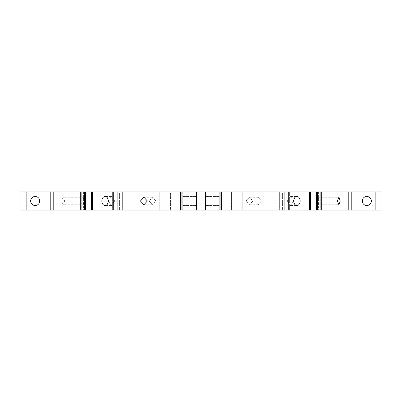 <?xml version="1.0" encoding="UTF-8"?>
<svg xmlns="http://www.w3.org/2000/svg" width="402" height="402" viewBox="0 0 402 402"><rect width="100%" height="100%" fill="white"/><g stroke="black" fill="none" stroke-linecap="round" stroke-linejoin="round"><path stroke-width="0.3" stroke-dasharray="2.01 1.51" d="M245.954 201L249.461 197.231L252.918 201L249.461 204.769L245.954 201M254.612 201L258.114 197.231L261.576 201L258.114 204.769L254.612 201M219.09 210.045L219.09 191.955L219.09 210.045L213.06 210.045L213.06 191.955L219.09 191.955L219.09 210.045L351.785 210.045L351.785 191.955L317.334 191.955L317.334 210.045M219.09 191.955L288.706 191.955L288.706 210.045M309.585 210.045L309.585 191.955L317.334 191.955M309.585 191.955L279.661 191.955L288.706 191.955L284.289 191.955L284.289 210.045L284.289 191.955L284.289 210.045L284.289 191.955L288.706 191.955M213.06 191.955L92.415 191.955L92.415 210.045L122.339 210.045L113.294 210.045L122.339 210.045L117.711 210.045L117.711 191.955L122.339 191.955L117.711 191.955L117.711 210.045L117.711 191.955L117.711 210.045L113.294 210.045L182.91 210.045L182.91 191.955M53.2 191.955L26.13 191.955L26.13 210.045L53.2 210.045L53.2 191.955L92.415 191.955M26.13 210.045L78.892 210.045L20.1 210.045L20.1 191.955L83.415 191.955L26.13 191.955M119.585 191.955L122.339 191.955L119.585 191.955L119.585 210.045L119.585 191.955M282.415 191.955L279.661 191.955L282.415 191.955L282.415 210.045L282.415 191.955M375.87 191.955L375.87 210.045L381.9 210.045L381.9 191.955L381.9 210.045L323.107 210.045L323.107 191.955L381.9 191.955L318.585 191.955L323.107 191.955L323.107 210.045L318.585 210.045L381.9 210.045L381.9 191.955L351.785 191.955M283.159 191.955L118.841 191.955L283.159 191.955L283.159 210.045L118.841 210.045L283.159 210.045M289.375 191.955L220.246 191.955L321.635 191.955L231.431 191.955L289.375 191.955L289.375 210.045L220.246 210.045L321.635 210.045L220.246 210.045L321.635 210.045L289.375 210.045L289.375 191.955M170.569 191.955L80.365 191.955L181.754 191.955L112.625 191.955L170.569 191.955L170.569 210.045L112.625 210.045L181.754 210.045L80.365 210.045L181.754 210.045L170.569 210.045L170.569 191.955M219.09 201L219.09 196.477L219.09 201M362.302 201A4.522 4.522 0 0 1 366.825 196.477A4.522 4.522 0 0 1 371.347 201A4.522 4.522 0 0 1 366.825 205.522A4.522 4.522 0 0 1 362.302 201A4.522 4.522 0 0 0 366.825 205.522A4.522 4.522 0 0 0 371.347 201A4.522 4.522 0 0 0 366.825 196.477A4.522 4.522 0 0 0 362.302 201A4.522 4.522 0 0 1 366.825 196.477A4.522 4.522 0 0 1 371.347 201A4.522 4.522 0 0 1 366.825 205.522A4.522 4.522 0 0 1 362.302 201M213.06 210.045L205.522 210.045L205.522 191.955L205.522 210.045L196.477 210.045L196.477 191.955M205.522 201L205.522 196.477L205.522 201M196.477 201L196.477 196.477L196.477 201M39.697 201A4.522 4.522 0 0 0 35.175 196.477A4.522 4.522 0 0 0 30.652 201A4.522 4.522 0 0 0 35.175 205.522A4.522 4.522 0 0 0 39.697 201A4.522 4.522 0 0 1 35.175 205.522A4.522 4.522 0 0 1 30.652 201A4.522 4.522 0 0 1 35.175 196.477A4.522 4.522 0 0 1 39.697 201A4.522 4.522 0 0 0 35.175 196.477A4.522 4.522 0 0 0 30.652 201A4.522 4.522 0 0 0 35.175 205.522A4.522 4.522 0 0 0 39.697 201M78.892 210.045L83.415 210.045L78.892 210.045L78.892 191.955L78.892 210.045M20.1 210.045L20.1 191.955L20.1 210.045M80.249 191.955L80.249 210.045L92.415 210.045M101.867 201A4.522 3.196 -90 0 1 105.063 196.477A4.522 3.196 -90 0 1 108.264 201A4.522 3.196 -90 0 1 105.063 205.522A4.522 3.196 -90 0 1 101.867 201M113.294 191.955L113.294 210.045M205.522 210.045L205.522 191.955M293.736 201A4.522 3.196 90 0 1 296.937 196.477A4.522 3.196 90 0 1 300.133 201A4.522 3.196 90 0 1 296.937 205.522A4.522 3.196 90 0 1 293.736 201M321.751 191.955L321.751 210.045M118.841 191.955L118.841 210.045M316.495 201L317.992 204.769L319.379 201L317.992 197.231L316.495 201M287.284 201L290.54 205.522L293.681 201L290.54 196.477L287.284 201L290.54 196.477L293.681 201L290.54 205.522L287.284 201M149.082 201L152.539 204.769L156.046 201L152.539 197.231L149.082 201M108.319 201L111.46 205.522L114.716 201L111.46 196.477L108.319 201L111.46 196.477L114.716 201L111.46 205.522L108.319 201M85.505 201L84.008 204.769L82.621 201L84.008 197.231L85.505 201M182.91 201L182.91 205.522L182.91 201M64.606 201L63.119 204.769L61.722 201L63.119 197.231L64.606 201M196.477 210.045L188.94 210.045L188.94 191.955M182.91 210.045L188.94 210.045M53.2 210.045L80.249 210.045M375.87 210.045L351.785 210.045M221.688 191.955L221.688 210.045M348.8 210.045L348.8 191.955M50.215 210.045L50.215 191.955M84.666 210.045L84.666 191.955M85.536 191.955L85.536 210.045M91.545 191.955L91.545 210.045M180.312 210.045L180.312 191.955M310.455 191.955L310.455 210.045M316.464 191.955L316.464 210.045M231.431 191.955L231.431 210.045L231.431 191.955M242.225 191.955L242.225 210.045L242.225 191.955M320.731 191.955L320.731 210.045L320.731 191.955M112.625 191.955L112.625 210.045L112.625 191.955M81.269 191.955L81.269 210.045L81.269 191.955M159.775 191.955L159.775 210.045L159.775 191.955M249.461 197.231L258.114 197.231M318.585 191.955L318.585 210.045M279.661 191.955L279.661 210.045L279.661 191.955M122.339 191.955L122.339 210.045L122.339 191.955M83.415 191.955L83.415 210.045M220.246 191.955L220.246 210.045L220.246 191.955M321.635 191.955L321.635 210.045L321.635 191.955M80.365 191.955L80.365 210.045L80.365 191.955M181.754 191.955L181.754 210.045L181.754 191.955M219.09 205.522L205.522 205.522L219.09 205.522M219.09 196.477L205.522 196.477L219.09 196.477M182.91 205.522L196.477 205.522L182.91 205.522M182.91 196.477L196.477 196.477L182.91 196.477M317.992 204.769L338.881 204.769M317.992 197.231L338.881 197.231M152.539 204.769L143.886 204.769M152.539 197.231L143.886 197.231M84.008 204.769L63.119 204.769M84.008 197.231L63.119 197.231M290.54 205.522L296.937 205.522L290.54 205.522M290.54 196.477L296.937 196.477L290.54 196.477M111.46 205.522L105.063 205.522L111.46 205.522M111.46 196.477L105.063 196.477L111.46 196.477M249.461 204.769L258.114 204.769"/><path stroke-width="0.6" d="M26.13 191.955L26.13 210.045L20.1 210.045L20.1 191.955L84.666 191.955L84.666 210.045L113.294 210.045L113.294 191.955L91.545 191.955L91.545 210.045M91.545 191.955L84.666 191.955M180.312 191.955L182.91 191.955L182.91 210.045L180.312 210.045L180.312 191.955L113.294 191.955M182.91 210.045L188.94 210.045L188.94 191.955L182.91 191.955M188.94 191.955L309.585 191.955L309.585 210.045L205.522 210.045L205.522 191.955M348.8 191.955L375.87 191.955L375.87 210.045L348.8 210.045L348.8 191.955L309.585 191.955M375.87 210.045L381.9 210.045L381.9 191.955L375.87 191.955M321.751 191.955L321.751 210.045L309.585 210.045M300.133 201A4.522 3.196 90 0 0 296.937 196.477A4.522 3.196 90 0 0 293.736 201A4.522 3.196 90 0 0 296.937 205.522A4.522 3.196 90 0 0 300.133 201M288.706 191.955L288.706 210.045M188.94 210.045L205.522 210.045M196.477 210.045L196.477 191.955M108.264 201A4.522 3.196 -90 0 0 105.063 196.477A4.522 3.196 -90 0 0 101.867 201A4.522 3.196 -90 0 0 105.063 205.522A4.522 3.196 -90 0 0 108.264 201M80.249 191.955L80.249 210.045L84.666 210.045M80.249 210.045L50.215 210.045L50.215 191.955M371.347 201A4.522 4.522 0 0 1 366.825 205.522A4.522 4.522 0 0 1 362.302 201A4.522 4.522 0 0 1 366.825 196.477A4.522 4.522 0 0 1 371.347 201M30.652 201A4.522 4.522 0 0 0 35.175 205.522A4.522 4.522 0 0 0 39.697 201A4.522 4.522 0 0 0 35.175 196.477A4.522 4.522 0 0 0 30.652 201M337.394 201L338.881 204.769L340.278 201L338.881 197.231L337.394 201M140.424 201L143.886 204.769L147.388 201L143.886 197.231L140.424 201M26.13 210.045L50.215 210.045M180.312 210.045L113.294 210.045M213.06 191.955L213.06 210.045M219.09 191.955L219.09 210.045M348.8 210.045L321.751 210.045M351.785 210.045L351.785 191.955M317.334 210.045L317.334 191.955M316.464 191.955L316.464 210.045M310.455 191.955L310.455 210.045M221.688 210.045L221.688 191.955M92.415 210.045L92.415 191.955M85.536 191.955L85.536 210.045M53.2 210.045L53.2 191.955"/></g></svg>
